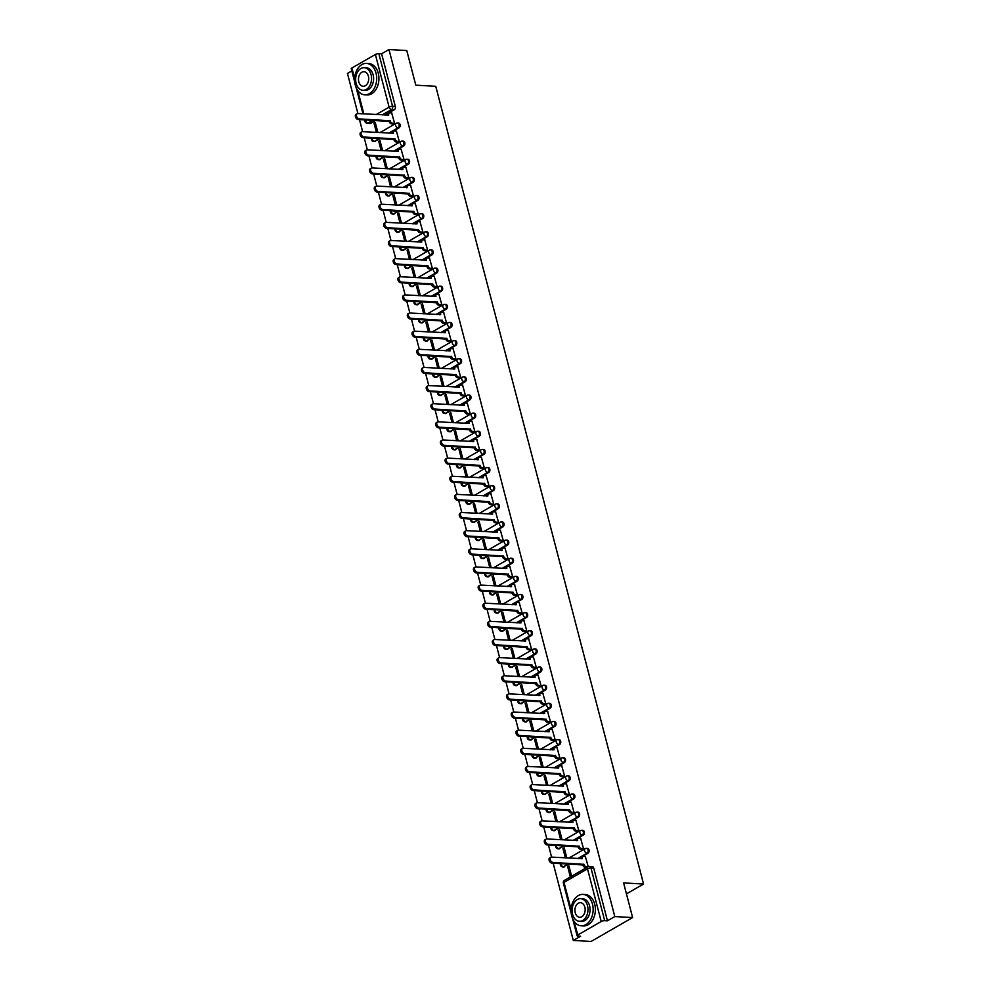 <?xml version="1.0" encoding="UTF-8"?>
<svg xmlns="http://www.w3.org/2000/svg" width="991" height="991" viewBox="0 0 991 991"><rect width="100%" height="100%" fill="white"/><g stroke="black" fill="none" stroke-linecap="round" stroke-linejoin="round"><path stroke-width="1.49" d="M389.736 133.19L399.001 127.851A2.515 1.759 -86.8 0 0 400.054 124.581A2.515 1.759 -86.8 0 0 398.531 123.02L397.552 122.971A2.515 1.759 93.2 0 1 399.076 124.519A2.515 1.759 93.2 0 1 398.023 127.802L388.757 133.128M394.468 151.326L403.721 145.987A2.515 1.759 -86.8 0 0 404.786 142.716A2.515 1.759 -86.8 0 0 403.263 141.156L402.272 141.106A2.515 1.759 93.2 0 1 403.795 142.654A2.515 1.759 93.2 0 1 402.742 145.937L393.477 151.264M399.187 169.461L408.453 164.122A2.515 1.759 -86.8 0 0 409.506 160.852A2.515 1.759 -86.8 0 0 407.982 159.291L407.004 159.241A2.515 1.759 93.2 0 1 408.515 160.79A2.515 1.759 93.2 0 1 407.462 164.072L398.209 169.399M403.907 187.596L413.173 182.27A2.515 1.759 -86.8 0 0 414.226 178.987A2.515 1.759 -86.8 0 0 412.702 177.426L411.723 177.377A2.515 1.759 93.2 0 1 413.247 178.925A2.515 1.759 93.2 0 1 412.194 182.208L402.928 187.534M408.639 205.732L417.892 200.405A2.515 1.759 -86.8 0 0 418.958 197.122A2.515 1.759 -86.8 0 0 417.434 195.561L416.443 195.512A2.515 1.759 93.2 0 1 417.967 197.06A2.515 1.759 93.2 0 1 416.914 200.343L407.648 205.67M413.358 223.867L422.624 218.54A2.515 1.759 -86.8 0 0 423.677 215.258A2.515 1.759 -86.8 0 0 422.154 213.697L421.175 213.647A2.515 1.759 93.2 0 1 422.686 215.196A2.515 1.759 93.2 0 1 421.633 218.478L412.38 223.805M418.078 242.002L427.344 236.676A2.515 1.759 -86.8 0 0 428.397 233.393A2.515 1.759 -86.8 0 0 426.886 231.832L425.895 231.783A2.515 1.759 93.2 0 1 427.418 233.331A2.515 1.759 93.2 0 1 426.365 236.614L417.1 241.94M422.81 260.137L432.064 254.811A2.515 1.759 -86.8 0 0 433.129 251.528A2.515 1.759 -86.8 0 0 431.605 249.967L430.614 249.918A2.515 1.759 93.2 0 1 432.138 251.466A2.515 1.759 93.2 0 1 431.085 254.749L421.819 260.076M427.53 278.273L436.796 272.946A2.515 1.759 -86.8 0 0 437.849 269.663A2.515 1.759 -86.8 0 0 436.325 268.103L435.346 268.053A2.515 1.759 93.2 0 1 436.87 269.602A2.515 1.759 93.2 0 1 435.805 272.884L426.551 278.211M432.262 296.408L441.515 291.081A2.515 1.759 -86.8 0 0 442.568 287.799A2.515 1.759 -86.8 0 0 441.057 286.238L440.066 286.188A2.515 1.759 93.2 0 1 441.59 287.737A2.515 1.759 93.2 0 1 440.537 291.02L431.271 296.346M436.981 314.543L446.247 309.217A2.515 1.759 -86.8 0 0 447.3 305.934A2.515 1.759 -86.8 0 0 445.777 304.373L444.786 304.324A2.515 1.759 93.2 0 1 446.309 305.885A2.515 1.759 93.2 0 1 445.256 309.155L435.99 314.481M441.701 332.679L450.967 327.352A2.515 1.759 -86.8 0 0 452.02 324.069A2.515 1.759 -86.8 0 0 450.496 322.509L449.518 322.459A2.515 1.759 93.2 0 1 451.041 324.02A2.515 1.759 93.2 0 1 449.976 327.29L440.722 332.629M446.433 350.814L455.687 345.487A2.515 1.759 -86.8 0 0 456.74 342.205A2.515 1.759 -86.8 0 0 455.228 340.644L454.237 340.594A2.515 1.759 93.2 0 1 455.761 342.155A2.515 1.759 93.2 0 1 454.708 345.425L445.442 350.764M451.153 368.949L460.419 363.623A2.515 1.759 -86.8 0 0 461.472 360.34A2.515 1.759 -86.8 0 0 459.948 358.779L458.969 358.73A2.515 1.759 93.2 0 1 460.481 360.29A2.515 1.759 93.2 0 1 459.428 363.561L450.162 368.9M455.872 387.085L465.138 381.758A2.515 1.759 -86.8 0 0 466.191 378.475A2.515 1.759 -86.8 0 0 464.668 376.914L463.689 376.865A2.515 1.759 93.2 0 1 465.213 378.426A2.515 1.759 93.2 0 1 464.147 381.696L454.894 387.035M460.604 405.22L469.858 399.893A2.515 1.759 -86.8 0 0 470.911 396.611A2.515 1.759 -86.8 0 0 469.4 395.05L468.409 395A2.515 1.759 93.2 0 1 469.932 396.561A2.515 1.759 93.2 0 1 468.879 399.844L459.613 405.17M465.324 423.355L474.59 418.029A2.515 1.759 -86.8 0 0 475.643 414.746A2.515 1.759 -86.8 0 0 474.119 413.185L473.141 413.136A2.515 1.759 93.2 0 1 474.652 414.696A2.515 1.759 93.2 0 1 473.599 417.979L464.333 423.306M470.044 441.49L479.31 436.164A2.515 1.759 -86.8 0 0 480.362 432.881A2.515 1.759 -86.8 0 0 478.839 431.333L477.86 431.271A2.515 1.759 93.2 0 1 479.384 432.832A2.515 1.759 93.2 0 1 478.331 436.114L469.065 441.441M474.776 459.626L484.029 454.299A2.515 1.759 -86.8 0 0 485.095 451.016A2.515 1.759 -86.8 0 0 483.571 449.468L482.58 449.406A2.515 1.759 93.2 0 1 484.103 450.967A2.515 1.759 93.2 0 1 483.051 454.25L473.785 459.576M479.495 477.761L488.761 472.434A2.515 1.759 -86.8 0 0 489.814 469.152A2.515 1.759 -86.8 0 0 488.29 467.603L487.312 467.541A2.515 1.759 93.2 0 1 488.823 469.102A2.515 1.759 93.2 0 1 487.77 472.385L478.517 477.712M484.215 495.896L493.481 490.57A2.515 1.759 -86.8 0 0 494.534 487.287A2.515 1.759 -86.8 0 0 493.01 485.739L492.031 485.677A2.515 1.759 93.2 0 1 493.555 487.238A2.515 1.759 93.2 0 1 492.502 490.52L483.236 495.847M488.947 514.032L498.2 508.705A2.515 1.759 -86.8 0 0 499.266 505.422A2.515 1.759 -86.8 0 0 497.742 503.874L496.751 503.812A2.515 1.759 93.2 0 1 498.275 505.373A2.515 1.759 93.2 0 1 497.222 508.656L487.956 513.982M493.667 532.167L502.933 526.84A2.515 1.759 -86.8 0 0 503.985 523.558A2.515 1.759 -86.8 0 0 502.462 522.009L501.483 521.947A2.515 1.759 93.2 0 1 502.994 523.508A2.515 1.759 93.2 0 1 501.942 526.791L492.688 532.117M498.386 550.302L507.652 544.976A2.515 1.759 -86.8 0 0 508.705 541.693A2.515 1.759 -86.8 0 0 507.194 540.145L506.203 540.083A2.515 1.759 93.2 0 1 507.726 541.643A2.515 1.759 93.2 0 1 506.674 544.926L497.408 550.253M503.118 568.438L512.372 563.111A2.515 1.759 -86.8 0 0 513.437 559.828A2.515 1.759 -86.8 0 0 511.913 558.28L510.922 558.218A2.515 1.759 93.2 0 1 512.446 559.779A2.515 1.759 93.2 0 1 511.393 563.061L502.127 568.388M507.838 586.573L517.104 581.246A2.515 1.759 -86.8 0 0 518.157 577.964A2.515 1.759 -86.8 0 0 516.633 576.415L515.654 576.353A2.515 1.759 93.2 0 1 517.178 577.914A2.515 1.759 93.2 0 1 516.113 581.197L506.859 586.523M512.558 604.708L521.823 599.382A2.515 1.759 -86.8 0 0 522.876 596.099A2.515 1.759 -86.8 0 0 521.365 594.55L520.374 594.489A2.515 1.759 93.2 0 1 521.898 596.049A2.515 1.759 93.2 0 1 520.845 599.332L511.579 604.659M517.29 622.844L526.555 617.517A2.515 1.759 -86.8 0 0 527.608 614.247A2.515 1.759 -86.8 0 0 526.085 612.686L525.094 612.624A2.515 1.759 93.2 0 1 526.617 614.185A2.515 1.759 93.2 0 1 525.564 617.467L516.299 622.794M522.009 640.979L531.275 635.652A2.515 1.759 -86.8 0 0 532.328 632.382A2.515 1.759 -86.8 0 0 530.804 630.821L529.826 630.759A2.515 1.759 93.2 0 1 531.349 632.32A2.515 1.759 93.2 0 1 530.284 635.603L521.031 640.929M526.741 659.126L535.995 653.787A2.515 1.759 -86.8 0 0 537.048 650.517A2.515 1.759 -86.8 0 0 535.536 648.956L534.545 648.907A2.515 1.759 93.2 0 1 536.069 650.455A2.515 1.759 93.2 0 1 535.016 653.738L525.75 659.065M531.461 677.262L540.727 671.923A2.515 1.759 -86.8 0 0 541.78 668.652A2.515 1.759 -86.8 0 0 540.256 667.092L539.265 667.042A2.515 1.759 93.2 0 1 540.789 668.591A2.515 1.759 93.2 0 1 539.736 671.873L530.47 677.2M536.181 695.397L545.446 690.058A2.515 1.759 -86.8 0 0 546.499 686.788A2.515 1.759 -86.8 0 0 544.976 685.227L543.997 685.177A2.515 1.759 93.2 0 1 545.521 686.726A2.515 1.759 93.2 0 1 544.455 690.009L535.202 695.335M540.913 713.532L550.166 708.193A2.515 1.759 -86.8 0 0 551.219 704.923A2.515 1.759 -86.8 0 0 549.708 703.362L548.717 703.313A2.515 1.759 93.2 0 1 550.24 704.861A2.515 1.759 93.2 0 1 549.187 708.144L539.922 713.47M545.632 731.668L554.898 726.341A2.515 1.759 -86.8 0 0 555.951 723.058A2.515 1.759 -86.8 0 0 554.427 721.498L553.449 721.448A2.515 1.759 93.2 0 1 554.96 722.996A2.515 1.759 93.2 0 1 553.907 726.279L544.641 731.606M550.352 749.803L559.618 744.476A2.515 1.759 -86.8 0 0 560.671 741.194A2.515 1.759 -86.8 0 0 559.147 739.633L558.168 739.583A2.515 1.759 93.2 0 1 559.692 741.132A2.515 1.759 93.2 0 1 558.639 744.414L549.373 749.741M555.084 767.938L564.337 762.612A2.515 1.759 -86.8 0 0 565.403 759.329A2.515 1.759 -86.8 0 0 563.879 757.768L562.888 757.719A2.515 1.759 93.2 0 1 564.412 759.267A2.515 1.759 93.2 0 1 563.359 762.55L554.093 767.876M559.804 786.074L569.069 780.747A2.515 1.759 -86.8 0 0 570.122 777.464A2.515 1.759 -86.8 0 0 568.599 775.903L567.62 775.854A2.515 1.759 93.2 0 1 569.131 777.402A2.515 1.759 93.2 0 1 568.078 780.685L558.825 786.012M564.523 804.209L573.789 798.882A2.515 1.759 -86.8 0 0 574.842 795.6A2.515 1.759 -86.8 0 0 573.318 794.039L572.34 793.989A2.515 1.759 93.2 0 1 573.863 795.538A2.515 1.759 93.2 0 1 572.81 798.82L563.545 804.147M569.255 822.344L578.509 817.018A2.515 1.759 -86.8 0 0 579.574 813.735A2.515 1.759 -86.8 0 0 578.05 812.174L577.059 812.125A2.515 1.759 93.2 0 1 578.583 813.673A2.515 1.759 93.2 0 1 577.53 816.956L568.264 822.282M573.975 840.479L583.241 835.153A2.515 1.759 -86.8 0 0 584.294 831.87A2.515 1.759 -86.8 0 0 582.77 830.309L581.791 830.26A2.515 1.759 93.2 0 1 583.303 831.808A2.515 1.759 93.2 0 1 582.25 835.091L572.996 840.418M578.694 858.615L587.96 853.288A2.515 1.759 -86.8 0 0 589.013 850.005A2.515 1.759 -86.8 0 0 587.49 848.445L586.511 848.395A2.515 1.759 93.2 0 1 588.035 849.956A2.515 1.759 93.2 0 1 586.982 853.226L577.716 858.553M351.817 70.918L347.445 73.433L357.9 113.544A2.899 1.871 60.1 0 0 357.132 113.705A2.899 1.871 60.1 0 0 356.698 116.628A2.899 1.871 60.1 0 0 359.275 118.883L390.206 120.778A2.515 1.635 60.1 0 0 392.597 123.206L391.519 123.825A2.515 1.635 -119.9 0 1 389.116 121.398L358.197 119.515A2.899 1.871 -119.9 0 1 355.62 117.248A2.899 1.871 -119.9 0 1 356.054 114.324L357.132 113.705M359.473 119.577L362.619 131.679M364.192 137.712L367.339 149.814A2.899 1.871 60.1 0 0 366.583 149.975A2.899 1.871 60.1 0 0 366.15 152.899A2.899 1.871 60.1 0 0 368.726 155.153L399.646 157.049A2.515 1.635 60.1 0 0 402.049 159.477L400.959 160.096A2.515 1.635 -119.9 0 1 398.568 157.668L367.649 155.785A2.899 1.871 -119.9 0 1 365.072 153.531A2.899 1.871 -119.9 0 1 365.506 150.595L366.583 149.975M368.912 155.847L372.071 167.95A2.899 1.871 60.1 0 0 371.315 168.111A2.899 1.871 60.1 0 0 370.869 171.034A2.899 1.871 60.1 0 0 373.446 173.301L404.378 175.184A2.515 1.635 60.1 0 0 406.768 177.612L405.691 178.231A2.515 1.635 -119.9 0 1 403.287 175.803L372.368 173.921A2.899 1.871 -119.9 0 1 369.792 171.666A2.899 1.871 -119.9 0 1 370.225 168.73L371.315 168.111M373.644 173.982L376.791 186.085A2.899 1.871 60.1 0 0 376.035 186.246A2.899 1.871 60.1 0 0 375.601 189.17A2.899 1.871 60.1 0 0 378.178 191.436L409.097 193.319A2.515 1.635 60.1 0 0 411.488 195.747L410.41 196.367A2.515 1.635 -119.9 0 1 408.019 193.939L377.088 192.056A2.899 1.871 -119.9 0 1 374.524 189.801A2.899 1.871 -119.9 0 1 374.957 186.865L376.035 186.246M378.364 192.118L381.51 204.22M383.083 210.253L386.242 222.356A2.899 1.871 60.1 0 0 385.487 222.517A2.899 1.871 60.1 0 0 385.041 225.453A2.899 1.871 60.1 0 0 387.617 227.707L418.549 229.59A2.515 1.635 60.1 0 0 420.94 232.018L419.862 232.637A2.515 1.635 -119.9 0 1 417.459 230.209L386.54 228.326A2.899 1.871 -119.9 0 1 383.963 226.072A2.899 1.871 -119.9 0 1 384.397 223.136L385.487 222.517M387.815 228.388L390.962 240.491A2.899 1.871 60.1 0 0 390.206 240.652A2.899 1.871 60.1 0 0 389.773 243.588A2.899 1.871 60.1 0 0 392.349 245.842L423.268 247.725A2.515 1.635 60.1 0 0 425.659 250.153L424.582 250.773A2.515 1.635 -119.9 0 1 422.191 248.345L391.272 246.462A2.899 1.871 -119.9 0 1 388.695 244.207A2.899 1.871 -119.9 0 1 389.129 241.271L390.206 240.652M392.535 246.524L395.682 258.626A2.899 1.871 60.1 0 0 394.926 258.787A2.899 1.871 60.1 0 0 394.492 261.723A2.899 1.871 60.1 0 0 397.069 263.978L427.988 265.861A2.515 1.635 60.1 0 0 430.391 268.288L429.314 268.908A2.515 1.635 -119.9 0 1 426.91 266.492L395.991 264.597A2.899 1.871 -119.9 0 1 393.415 262.342A2.899 1.871 -119.9 0 1 393.848 259.419L394.926 258.787M397.255 264.671L400.414 276.762A2.899 1.871 60.1 0 0 399.658 276.923A2.899 1.871 60.1 0 0 399.212 279.858A2.899 1.871 60.1 0 0 401.789 282.113L432.72 283.996A2.515 1.635 60.1 0 0 435.111 286.424L434.033 287.043A2.515 1.635 -119.9 0 1 431.642 284.628L400.711 282.732A2.899 1.871 -119.9 0 1 398.134 280.478A2.899 1.871 -119.9 0 1 398.58 277.554L399.658 276.923M401.987 282.807L405.133 294.897A2.899 1.871 60.1 0 0 404.378 295.058A2.899 1.871 60.1 0 0 403.944 297.994A2.899 1.871 60.1 0 0 406.521 300.248L437.44 302.131A2.515 1.635 60.1 0 0 439.831 304.559L438.753 305.178A2.515 1.635 -119.9 0 1 436.362 302.763L405.443 300.868A2.899 1.871 -119.9 0 1 402.866 298.613A2.899 1.871 -119.9 0 1 403.3 295.69L404.378 295.058M406.706 300.942L409.865 313.032A2.899 1.871 60.1 0 0 409.097 313.193A2.899 1.871 60.1 0 0 408.664 316.129A2.899 1.871 60.1 0 0 411.24 318.384L442.159 320.266A2.515 1.635 60.1 0 0 444.563 322.694L443.485 323.314A2.515 1.635 -119.9 0 1 441.082 320.898L410.163 319.003A2.899 1.871 -119.9 0 1 407.586 316.748A2.899 1.871 -119.9 0 1 408.019 313.825L409.097 313.193M411.438 319.077L414.585 331.167M416.158 337.213L419.304 349.303A2.899 1.871 60.1 0 0 418.549 349.476A2.899 1.871 60.1 0 0 418.115 352.4A2.899 1.871 60.1 0 0 420.692 354.654L451.611 356.549A2.515 1.635 60.1 0 0 454.002 358.965L452.924 359.584A2.515 1.635 -119.9 0 1 450.533 357.169L419.614 355.274A2.899 1.871 -119.9 0 1 417.038 353.019A2.899 1.871 -119.9 0 1 417.471 350.096L418.549 349.476M420.878 355.348L424.037 367.438A2.899 1.871 60.1 0 0 423.268 367.611A2.899 1.871 60.1 0 0 422.835 370.535A2.899 1.871 60.1 0 0 425.412 372.789L456.331 374.685A2.515 1.635 60.1 0 0 458.734 377.1L457.656 377.72A2.515 1.635 -119.9 0 1 455.253 375.304L424.334 373.409A2.899 1.871 -119.9 0 1 421.757 371.154A2.899 1.871 -119.9 0 1 422.191 368.231L423.268 367.611M425.61 373.483L428.756 385.573A2.899 1.871 60.1 0 0 428.001 385.747A2.899 1.871 60.1 0 0 427.567 388.67A2.899 1.871 60.1 0 0 430.131 390.925L461.063 392.82A2.515 1.635 60.1 0 0 463.454 395.236L462.376 395.855A2.515 1.635 -119.9 0 1 459.985 393.439L429.053 391.544A2.899 1.871 -119.9 0 1 426.477 389.29A2.899 1.871 -119.9 0 1 426.923 386.366L428.001 385.747M430.329 391.618L433.476 403.709M435.049 409.754L438.208 421.844A2.899 1.871 60.1 0 0 437.44 422.017A2.899 1.871 60.1 0 0 437.006 424.941A2.899 1.871 60.1 0 0 439.583 427.195L470.514 429.091A2.515 1.635 60.1 0 0 472.905 431.506L471.827 432.138A2.515 1.635 -119.9 0 1 469.424 429.71L438.505 427.815A2.899 1.871 -119.9 0 1 435.929 425.56A2.899 1.871 -119.9 0 1 436.362 422.637L437.44 422.017M439.781 427.889L442.927 439.979A2.899 1.871 60.1 0 0 442.172 440.153A2.899 1.871 60.1 0 0 441.738 443.076A2.899 1.871 60.1 0 0 444.315 445.331L475.234 447.226A2.515 1.635 60.1 0 0 477.625 449.641L476.547 450.273A2.515 1.635 -119.9 0 1 474.156 447.845L443.225 445.95A2.899 1.871 -119.9 0 1 440.648 443.695A2.899 1.871 -119.9 0 1 441.094 440.772L442.172 440.153M444.501 446.024L447.647 458.115A2.899 1.871 60.1 0 0 446.891 458.288A2.899 1.871 60.1 0 0 446.458 461.211A2.899 1.871 60.1 0 0 449.034 463.466L479.954 465.361A2.515 1.635 60.1 0 0 482.357 467.777L481.267 468.409A2.515 1.635 -119.9 0 1 478.876 465.981L447.957 464.085A2.899 1.871 -119.9 0 1 445.38 461.831A2.899 1.871 -119.9 0 1 445.814 458.907L446.891 458.288M449.22 464.16L452.379 476.25A2.899 1.871 60.1 0 0 451.623 476.423A2.899 1.871 60.1 0 0 451.178 479.347A2.899 1.871 60.1 0 0 453.754 481.601L484.686 483.497A2.515 1.635 60.1 0 0 487.077 485.924L485.999 486.544A2.515 1.635 -119.9 0 1 483.596 484.116L452.676 482.221A2.899 1.871 -119.9 0 1 450.1 479.966A2.899 1.871 -119.9 0 1 450.533 477.043L451.623 476.423M453.952 482.295L457.099 494.385A2.899 1.871 60.1 0 0 456.343 494.559A2.899 1.871 60.1 0 0 455.91 497.482A2.899 1.871 60.1 0 0 458.486 499.737L489.405 501.632A2.515 1.635 60.1 0 0 491.796 504.06L490.718 504.679A2.515 1.635 -119.9 0 1 488.328 502.251L457.396 500.356A2.899 1.871 -119.9 0 1 454.832 498.101A2.899 1.871 -119.9 0 1 455.265 495.178L456.343 494.559M458.672 500.43L461.818 512.52A2.899 1.871 60.1 0 0 461.063 512.694A2.899 1.871 60.1 0 0 460.629 515.617A2.899 1.871 60.1 0 0 463.206 517.872L494.125 519.767A2.515 1.635 60.1 0 0 496.528 522.195L495.45 522.814A2.515 1.635 -119.9 0 1 493.047 520.386L462.128 518.491A2.899 1.871 -119.9 0 1 459.551 516.237A2.899 1.871 -119.9 0 1 459.985 513.313L461.063 512.694M463.392 518.566L466.55 530.668M468.124 536.701L471.27 548.803A2.899 1.871 60.1 0 0 470.514 548.964A2.899 1.871 60.1 0 0 470.081 551.888A2.899 1.871 60.1 0 0 472.657 554.142L503.577 556.038A2.515 1.635 60.1 0 0 505.967 558.466L504.89 559.085A2.515 1.635 -119.9 0 1 502.499 556.657L471.567 554.762A2.899 1.871 -119.9 0 1 469.003 552.507A2.899 1.871 -119.9 0 1 469.437 549.584L470.514 548.964M472.843 554.836L475.99 566.939A2.899 1.871 60.1 0 0 475.234 567.1A2.899 1.871 60.1 0 0 474.8 570.023A2.899 1.871 60.1 0 0 477.377 572.278L508.296 574.173A2.515 1.635 60.1 0 0 510.699 576.601L509.622 577.22A2.515 1.635 -119.9 0 1 507.219 574.792L476.299 572.897A2.899 1.871 -119.9 0 1 473.723 570.643A2.899 1.871 -119.9 0 1 474.156 567.719L475.234 567.1M477.563 572.971L480.722 585.074A2.899 1.871 60.1 0 0 479.966 585.235A2.899 1.871 60.1 0 0 479.52 588.159A2.899 1.871 60.1 0 0 482.097 590.413L513.028 592.308A2.515 1.635 60.1 0 0 515.419 594.736L514.341 595.356A2.515 1.635 -119.9 0 1 511.951 592.928L481.019 591.032A2.899 1.871 -119.9 0 1 478.442 588.778A2.899 1.871 -119.9 0 1 478.888 585.854L479.966 585.235M482.295 591.107L485.441 603.209M487.015 609.242L490.173 621.345A2.899 1.871 60.1 0 0 489.405 621.506A2.899 1.871 60.1 0 0 488.972 624.429A2.899 1.871 60.1 0 0 491.548 626.684L522.468 628.579A2.515 1.635 60.1 0 0 524.871 631.007L523.793 631.626A2.515 1.635 -119.9 0 1 521.39 629.198L490.471 627.303A2.899 1.871 -119.9 0 1 487.894 625.048A2.899 1.871 -119.9 0 1 488.328 622.125L489.405 621.506M491.734 627.377L494.893 639.48A2.899 1.871 60.1 0 0 494.137 639.641A2.899 1.871 60.1 0 0 493.691 642.564A2.899 1.871 60.1 0 0 496.268 644.819L527.2 646.714A2.515 1.635 60.1 0 0 529.59 649.142L528.513 649.762A2.515 1.635 -119.9 0 1 526.122 647.334L495.19 645.438A2.899 1.871 -119.9 0 1 492.614 643.184A2.899 1.871 -119.9 0 1 493.06 640.26L494.137 639.641M496.466 645.513L499.613 657.615A2.899 1.871 60.1 0 0 498.857 657.776A2.899 1.871 60.1 0 0 498.423 660.7A2.899 1.871 60.1 0 0 501 662.954L531.919 664.85A2.515 1.635 60.1 0 0 534.31 667.277L533.232 667.897A2.515 1.635 -119.9 0 1 530.842 665.469L499.922 663.586A2.899 1.871 -119.9 0 1 497.346 661.319A2.899 1.871 -119.9 0 1 497.779 658.396L498.857 657.776M501.186 663.648L504.345 675.751A2.899 1.871 60.1 0 0 503.577 675.912A2.899 1.871 60.1 0 0 503.143 678.835A2.899 1.871 60.1 0 0 505.72 681.09L536.639 682.985A2.515 1.635 60.1 0 0 539.042 685.413L537.964 686.032A2.515 1.635 -119.9 0 1 535.561 683.604L504.642 681.721A2.899 1.871 -119.9 0 1 502.065 679.467A2.899 1.871 -119.9 0 1 502.499 676.531L503.577 675.912M505.918 681.783L509.064 693.886A2.899 1.871 60.1 0 0 508.309 694.047A2.899 1.871 60.1 0 0 507.875 696.97A2.899 1.871 60.1 0 0 510.439 699.225L541.371 701.12A2.515 1.635 60.1 0 0 543.762 703.548L542.684 704.167A2.515 1.635 -119.9 0 1 540.293 701.739L509.362 699.857A2.899 1.871 -119.9 0 1 506.785 697.602A2.899 1.871 -119.9 0 1 507.231 694.666L508.309 694.047M510.638 699.919L513.784 712.021A2.899 1.871 60.1 0 0 513.028 712.182A2.899 1.871 60.1 0 0 512.595 715.106A2.899 1.871 60.1 0 0 515.171 717.373L546.091 719.255A2.515 1.635 60.1 0 0 548.494 721.683L547.404 722.303A2.515 1.635 -119.9 0 1 545.013 719.875L514.094 717.992A2.899 1.871 -119.9 0 1 511.517 715.737A2.899 1.871 -119.9 0 1 511.951 712.802L513.028 712.182M515.357 718.054L518.516 730.156M520.089 736.189L523.236 748.292A2.899 1.871 60.1 0 0 522.48 748.453A2.899 1.871 60.1 0 0 522.046 751.389A2.899 1.871 60.1 0 0 524.623 753.643L555.542 755.526A2.515 1.635 60.1 0 0 557.933 757.954L556.855 758.573A2.515 1.635 -119.9 0 1 554.465 756.145L523.533 754.262A2.899 1.871 -119.9 0 1 520.956 752.008A2.899 1.871 -119.9 0 1 521.402 749.072L522.48 748.453M524.809 754.324L527.955 766.427A2.899 1.871 60.1 0 0 527.2 766.588A2.899 1.871 60.1 0 0 526.766 769.524A2.899 1.871 60.1 0 0 529.343 771.778L560.262 773.661A2.515 1.635 60.1 0 0 562.665 776.089L561.575 776.709A2.515 1.635 -119.9 0 1 559.184 774.281L528.265 772.398A2.899 1.871 -119.9 0 1 525.688 770.143A2.899 1.871 -119.9 0 1 526.122 767.207L527.2 766.588M529.528 772.46L532.687 784.562A2.899 1.871 60.1 0 0 531.932 784.723A2.899 1.871 60.1 0 0 531.486 787.659A2.899 1.871 60.1 0 0 534.062 789.914L564.994 791.797A2.515 1.635 60.1 0 0 567.385 794.225L566.307 794.844A2.515 1.635 -119.9 0 1 563.904 792.416L532.985 790.533A2.899 1.871 -119.9 0 1 530.408 788.279A2.899 1.871 -119.9 0 1 530.842 785.343L531.932 784.723M534.26 790.595L537.407 802.698M538.98 808.743L542.127 820.833A2.899 1.871 60.1 0 0 541.371 820.994A2.899 1.871 60.1 0 0 540.937 823.93A2.899 1.871 60.1 0 0 543.514 826.184L574.433 828.067A2.515 1.635 60.1 0 0 576.836 830.495L575.759 831.115A2.515 1.635 -119.9 0 1 573.355 828.699L542.436 826.804A2.899 1.871 -119.9 0 1 539.86 824.549A2.899 1.871 -119.9 0 1 540.293 821.626L541.371 820.994M543.7 826.878L546.859 838.968A2.899 1.871 60.1 0 0 546.103 839.129A2.899 1.871 60.1 0 0 545.657 842.065A2.899 1.871 60.1 0 0 548.234 844.32L579.165 846.203A2.515 1.635 60.1 0 0 581.556 848.63L580.478 849.25A2.515 1.635 -119.9 0 1 578.075 846.834L547.156 844.939A2.899 1.871 -119.9 0 1 544.579 842.684A2.899 1.871 -119.9 0 1 545.013 839.761L546.103 839.129M548.432 845.013L551.578 857.104A2.899 1.871 60.1 0 0 550.823 857.265A2.899 1.871 60.1 0 0 550.389 860.2A2.899 1.871 60.1 0 0 552.966 862.455L583.885 864.338A2.515 1.635 60.1 0 0 586.276 866.766L585.198 867.385A2.515 1.635 -119.9 0 1 582.807 864.97L551.876 863.074A2.899 1.871 -119.9 0 1 549.311 860.82A2.899 1.871 -119.9 0 1 549.745 857.896L550.823 857.265M553.151 863.149L573.293 940.459L580.639 936.235L577.864 936.074A2.515 0.743 165.4 0 1 577.096 935.752A2.515 0.743 165.4 0 1 577.741 935.021L601.227 921.506L587.514 868.847L564.015 882.362L571.089 909.515M632.617 917.567L614.804 916.576L388.968 49.55L406.768 50.541L415.799 85.189L435.755 86.291L643.555 884.034L623.599 882.919L632.617 917.567L591.107 941.45L573.293 940.459M354.728 82.092L351.248 68.726A2.515 0.743 -14.6 0 1 351.892 67.995L375.391 54.48A2.515 0.743 -14.6 0 1 378.835 53.625L381.609 53.774L395.335 106.446A2.515 1.759 93.2 0 1 394.282 109.716L385.016 115.055M375.577 120.481L370.783 123.243L368.008 123.082A2.515 1.759 93.2 0 1 367.265 123.268L370.039 123.429A2.515 1.759 -86.8 0 0 370.783 123.243M381.609 53.774L388.968 49.55M607.458 920.8L593.745 868.141L590.97 867.992A2.515 0.743 -14.6 0 0 587.514 868.847A2.515 1.635 -119.9 0 1 588.047 866.766A2.515 1.635 -119.9 0 1 588.704 866.617A2.515 1.759 93.2 0 1 589.447 866.431A2.515 1.759 93.2 0 1 590.97 867.992L604.683 920.651L607.458 920.8L614.804 916.576M604.683 920.651A2.515 0.743 165.4 0 0 601.227 921.506M588.208 866.679L585.359 856.521M571.596 876.23L568.921 865.973L567.682 866.691L569.131 866.766M582.262 849.349L583.538 848.742L580.639 838.386M566.84 857.958L564.201 847.838L562.962 848.556L564.412 848.63M577.53 831.214L578.806 830.607L575.907 820.251M562.108 839.823L559.481 829.702L558.23 830.421L559.692 830.495M572.81 813.078L574.086 812.471L571.188 802.115M557.388 821.688L554.749 811.567L553.511 812.286L554.96 812.36M568.091 794.943L569.367 794.336L566.468 783.98M552.668 803.552L550.03 793.432L548.779 794.15L550.24 794.225M563.359 776.808L564.635 776.201L561.736 765.845M547.936 785.405L545.31 775.296L544.059 776.015L545.508 776.089M558.639 758.672L559.915 758.065L557.016 747.71M543.217 767.269L540.578 757.161L539.339 757.88L540.789 757.954M553.919 740.537L555.195 739.93L552.284 729.574M538.497 749.134L535.858 739.026L534.607 739.744L536.069 739.819M549.187 722.402L550.463 721.795L547.565 711.439M533.765 730.999L531.139 720.891L529.888 721.609L531.337 721.683M544.468 704.267L545.744 703.66L542.845 693.304M529.045 712.863L526.407 702.755L525.168 703.474L526.617 703.548M539.748 686.131L541.012 685.524L538.113 675.168M524.326 694.728L521.687 684.62L520.436 685.338L521.898 685.413M535.016 667.996L536.292 667.389L533.393 657.033M519.594 676.593L516.968 666.485L515.716 667.203L517.166 667.277M530.296 649.861L531.572 649.254L528.674 638.898M514.874 658.458L512.236 648.349L510.997 649.055L512.446 649.142M525.577 631.725L526.84 631.118L523.942 620.762M510.154 640.322L507.516 630.214L506.265 630.92L507.726 631.007M520.845 613.59L522.121 612.983L519.222 602.615M505.422 622.187L502.796 612.079L501.545 612.785L502.994 612.872M516.125 595.455L517.401 594.848L514.502 584.479M500.703 604.052L498.064 593.943L496.825 594.65L498.275 594.736M511.393 577.319L512.669 576.712L509.77 566.344M495.983 585.916L493.345 575.808L492.093 576.514L493.555 576.601M506.674 559.184L507.949 558.577L505.051 548.209M491.251 567.781L488.613 557.66L487.374 558.379L488.823 558.466M501.954 541.049L503.23 540.442L500.331 530.074M486.531 549.646L483.893 539.525L482.654 540.244L484.103 540.33M497.222 522.914L498.498 522.307L495.599 511.938M481.799 531.51L479.173 521.39L477.922 522.108L479.384 522.195M492.502 504.778L493.778 504.171L490.879 493.803M477.08 513.375L474.441 503.255L473.202 503.973L474.652 504.06M487.783 486.643L489.059 486.036L486.16 475.668M472.36 495.24L469.722 485.119L468.483 485.838L469.932 485.924M483.051 468.508L484.326 467.901L481.428 457.532M467.628 477.105L465.002 466.984L463.751 467.702L465.2 467.789M478.331 450.372L479.607 449.765L476.708 439.397M462.908 458.969L460.27 448.849L459.031 449.567L460.481 449.654M473.611 432.237L474.887 431.63L471.989 421.262M458.189 440.834L455.55 430.713L454.299 431.432L455.761 431.519M468.879 414.102L470.155 413.495L467.257 403.126M453.457 422.699L450.831 412.578L449.58 413.297L451.029 413.383M464.16 395.954L465.436 395.359L462.537 384.991M448.737 404.563L446.099 394.443L444.86 395.161L446.309 395.248M459.44 377.819L460.704 377.224L457.805 366.856M444.018 386.428L441.379 376.307L440.128 377.026L441.59 377.113M454.708 359.683L455.984 359.089L453.085 348.721M439.286 368.293L436.659 358.172L435.408 358.891L436.858 358.965M449.988 341.548L451.264 340.954L448.366 330.585M434.566 350.157L431.927 340.037L430.689 340.755L432.138 340.83M445.269 323.413L446.532 322.818L443.634 312.45M429.846 332.022L427.208 321.902L425.957 322.62L427.418 322.694M440.537 305.278L441.813 304.671L438.914 294.315M425.114 313.887L422.488 303.766L421.237 304.485L422.686 304.559M435.817 287.142L437.093 286.535L434.194 276.179M420.395 295.752L417.756 285.631L416.517 286.349L417.967 286.424M431.097 269.007L432.361 268.4L429.462 258.044M415.675 277.616L413.036 267.496L411.785 268.214L413.247 268.288M426.365 250.872L427.641 250.265L424.743 239.909M410.943 259.481L408.304 249.36L407.066 250.079L408.515 250.153M421.646 232.736L422.922 232.129L420.023 221.773M406.223 241.333L403.585 231.225L402.346 231.944L403.795 232.018M416.914 214.601L418.19 213.994L415.291 203.638M401.491 223.198L398.865 213.09L397.614 213.808L399.076 213.883M412.194 196.466L413.47 195.859L410.571 185.503M396.772 205.063L394.133 194.954L392.894 195.673L394.344 195.747M407.474 178.33L408.75 177.723L405.852 167.368M392.052 186.927L389.413 176.819L388.175 177.538L389.624 177.612M402.742 160.195L404.018 159.588L401.12 149.232M387.32 168.792L384.694 158.684L383.443 159.402L384.892 159.477M398.023 142.06L399.299 141.453L396.4 131.097M382.6 150.657L379.962 140.549L378.723 141.267L380.172 141.341M393.303 123.925L394.579 123.318L391.68 112.962M380.309 138.616L374.524 141.317A2.515 1.759 93.2 0 1 373.78 141.502L374.759 141.564A2.515 1.759 -86.8 0 0 375.502 141.379M385.028 156.751L379.243 159.452A2.515 1.759 93.2 0 1 378.5 159.638L379.479 159.7A2.515 1.759 -86.8 0 0 380.234 159.514M389.76 174.887L383.963 177.587A2.515 1.759 93.2 0 1 383.22 177.773L384.211 177.835A2.515 1.759 -86.8 0 0 384.954 177.649M394.48 193.022L388.695 195.722A2.515 1.759 93.2 0 1 387.952 195.908L388.93 195.97A2.515 1.759 -86.8 0 0 389.674 195.784M399.2 211.157L393.415 213.858A2.515 1.759 93.2 0 1 392.671 214.044L393.65 214.106A2.515 1.759 -86.8 0 0 394.406 213.92M403.932 229.293L398.134 231.993A2.515 1.759 93.2 0 1 397.391 232.179L398.382 232.241A2.515 1.759 -86.8 0 0 399.125 232.055M408.651 247.428L402.866 250.128A2.515 1.759 93.2 0 1 402.123 250.327L403.102 250.376A2.515 1.759 -86.8 0 0 403.845 250.19M413.371 265.563L407.586 268.264A2.515 1.759 93.2 0 1 406.843 268.462L407.821 268.511A2.515 1.759 -86.8 0 0 408.577 268.326M418.103 283.699L412.306 286.411A2.515 1.759 93.2 0 1 411.562 286.597L412.553 286.647A2.515 1.759 -86.8 0 0 413.297 286.461M422.823 301.834L417.038 304.547A2.515 1.759 93.2 0 1 416.294 304.733L417.273 304.782A2.515 1.759 -86.8 0 0 418.016 304.596M427.542 319.969L421.757 322.682A2.515 1.759 93.2 0 1 421.014 322.868L422.005 322.917A2.515 1.759 -86.8 0 0 422.748 322.732M432.274 338.104L426.489 340.817A2.515 1.759 93.2 0 1 425.734 341.003L426.725 341.053A2.515 1.759 -86.8 0 0 427.468 340.867M436.994 356.24L431.209 358.953A2.515 1.759 93.2 0 1 430.466 359.138L431.444 359.188A2.515 1.759 -86.8 0 0 432.187 359.002M441.713 374.375L435.929 377.088A2.515 1.759 93.2 0 1 435.185 377.274L436.176 377.323A2.515 1.759 -86.8 0 0 436.92 377.137M446.445 392.51L440.661 395.223A2.515 1.759 93.2 0 1 439.905 395.409L440.896 395.459A2.515 1.759 -86.8 0 0 441.639 395.273M451.165 410.646L445.38 413.358A2.515 1.759 93.2 0 1 444.637 413.544L445.616 413.594A2.515 1.759 -86.8 0 0 446.359 413.408M455.885 428.781L450.1 431.494A2.515 1.759 93.2 0 1 449.357 431.68L450.348 431.729A2.515 1.759 -86.8 0 0 451.091 431.543M460.617 446.916L454.832 449.629A2.515 1.759 93.2 0 1 454.076 449.815L455.067 449.864A2.515 1.759 -86.8 0 0 455.81 449.679M465.336 465.052L459.551 467.764A2.515 1.759 93.2 0 1 458.808 467.95L459.787 468A2.515 1.759 -86.8 0 0 460.53 467.814M470.068 483.187L464.271 485.9A2.515 1.759 93.2 0 1 463.528 486.085L464.519 486.135A2.515 1.759 -86.8 0 0 465.262 485.949M474.788 501.322L469.003 504.035A2.515 1.759 93.2 0 1 468.26 504.221L469.239 504.27A2.515 1.759 -86.8 0 0 469.982 504.085M479.508 519.457L473.723 522.17A2.515 1.759 93.2 0 1 472.98 522.356L473.958 522.406A2.515 1.759 -86.8 0 0 474.714 522.22M484.24 537.593L478.442 540.306A2.515 1.759 93.2 0 1 477.699 540.491L478.69 540.541A2.515 1.759 -86.8 0 0 479.433 540.355M488.959 555.728L483.174 558.441A2.515 1.759 93.2 0 1 482.431 558.627L483.41 558.676A2.515 1.759 -86.8 0 0 484.153 558.49M493.679 573.863L487.894 576.576A2.515 1.759 93.2 0 1 487.151 576.762L488.129 576.824A2.515 1.759 -86.8 0 0 488.885 576.626M498.411 591.999L492.614 594.711A2.515 1.759 93.2 0 1 491.87 594.897L492.861 594.959A2.515 1.759 -86.8 0 0 493.605 594.761M503.131 610.134L497.346 612.847A2.515 1.759 93.2 0 1 496.602 613.033L497.581 613.095A2.515 1.759 -86.8 0 0 498.324 612.909M507.85 628.282L502.065 630.982A2.515 1.759 93.2 0 1 501.322 631.168L502.301 631.23A2.515 1.759 -86.8 0 0 503.056 631.044M512.582 646.417L506.797 649.117A2.515 1.759 93.2 0 1 506.042 649.303L507.033 649.365A2.515 1.759 -86.8 0 0 507.776 649.179M517.302 664.552L511.517 667.253A2.515 1.759 93.2 0 1 510.774 667.438L511.752 667.5A2.515 1.759 -86.8 0 0 512.496 667.315M522.022 682.688L516.237 685.388A2.515 1.759 93.2 0 1 515.493 685.574L516.484 685.636A2.515 1.759 -86.8 0 0 517.228 685.45M526.754 700.823L520.969 703.523A2.515 1.759 93.2 0 1 520.213 703.709L521.204 703.771A2.515 1.759 -86.8 0 0 521.947 703.585M531.473 718.958L525.688 721.659A2.515 1.759 93.2 0 1 524.945 721.844L525.924 721.906A2.515 1.759 -86.8 0 0 526.667 721.721M536.193 737.093L530.408 739.794A2.515 1.759 93.2 0 1 529.665 739.98L530.656 740.042A2.515 1.759 -86.8 0 0 531.399 739.856M540.925 755.229L535.14 757.929A2.515 1.759 93.2 0 1 534.384 758.115L535.375 758.177A2.515 1.759 -86.8 0 0 536.119 757.991M545.645 773.364L539.86 776.064A2.515 1.759 93.2 0 1 539.116 776.25L540.095 776.312A2.515 1.759 -86.8 0 0 540.838 776.126M550.377 791.499L544.579 794.2A2.515 1.759 93.2 0 1 543.836 794.398L544.827 794.448A2.515 1.759 -86.8 0 0 545.57 794.262M555.096 809.635L549.311 812.335A2.515 1.759 93.2 0 1 548.568 812.533L549.547 812.583A2.515 1.759 -86.8 0 0 550.29 812.397M559.816 827.77L554.031 830.483A2.515 1.759 93.2 0 1 553.288 830.669L554.266 830.718A2.515 1.759 -86.8 0 0 555.022 830.532M564.548 845.905L558.751 848.618A2.515 1.759 93.2 0 1 558.007 848.804L558.998 848.853A2.515 1.759 -86.8 0 0 559.742 848.668M569.268 864.041L563.483 866.753A2.515 1.759 93.2 0 1 562.739 866.939L563.718 866.989A2.515 1.759 -86.8 0 0 564.461 866.803M626.448 893.87L643.555 884.034M377.881 132.521L375.242 122.413L373.991 123.132L375.453 123.206M373.991 123.132L376.419 132.447M378.723 141.267L381.151 150.582M383.443 159.402L385.871 168.718M388.175 177.538L390.59 186.853M392.894 195.673L395.322 204.988M397.614 213.808L400.042 223.124M402.346 231.944L404.774 241.259M407.066 250.079L409.494 259.394M411.785 268.214L414.213 277.53M416.517 286.349L418.945 295.665M421.237 304.485L423.665 313.8M425.957 322.62L428.385 331.935M430.689 340.755L433.117 350.071M435.408 358.891L437.836 368.206M440.128 377.026L442.556 386.341M444.86 395.161L447.288 404.477M449.58 413.297L452.007 422.612M454.299 431.432L456.727 440.747M459.031 449.567L461.459 458.883M463.751 467.702L466.179 477.018M468.483 485.838L470.898 495.153M473.202 503.973L475.63 513.288M477.922 522.108L480.35 531.436M482.654 540.244L485.082 549.571M487.374 558.379L489.802 567.707M492.093 576.514L494.521 585.842M496.825 594.65L499.253 603.977M501.545 612.785L503.973 622.113M506.265 630.92L508.693 640.248M510.997 649.055L513.425 658.383M515.716 667.203L518.144 676.519M520.436 685.338L522.864 694.654M525.168 703.474L527.596 712.789M529.888 721.609L532.316 730.924M534.607 739.744L537.035 749.06M539.339 757.88L541.767 767.195M544.059 776.015L546.487 785.33M548.779 794.15L551.207 803.466M553.511 812.286L555.939 821.601M558.23 830.421L560.658 839.736M562.962 848.556L565.378 857.872M567.682 866.691L570.358 876.948M593.745 868.141A2.515 1.759 -86.8 0 0 592.222 866.58L589.447 866.431A2.515 2.515 0 0 0 588.047 866.766L564.548 880.281A2.515 2.515 0 0 0 563.371 883.092L571.188 913.083M585.557 856.534L583.588 856.422A2.515 1.635 60.1 0 0 582.931 856.571A2.515 1.635 60.1 0 0 582.398 858.652L551.566 857.104M586.808 867.484L585.198 867.385M581.234 858.751A2.515 1.635 -119.9 0 1 581.853 857.19L582.931 856.571M587.886 866.852L586.276 866.766M583.835 864.164L582.758 864.796M580.837 838.398L578.855 838.287A2.515 1.635 60.1 0 0 578.211 838.436A2.515 1.635 60.1 0 0 577.679 840.517L546.846 838.968M582.46 849.361L580.478 849.25M576.502 840.616A2.515 1.635 -119.9 0 1 577.134 839.055L578.211 838.436M583.538 848.742L581.556 848.63M579.116 846.029L578.038 846.661M576.118 820.263L574.136 820.152A2.515 1.635 60.1 0 0 573.492 820.3A2.515 1.635 60.1 0 0 572.947 822.381L542.114 820.833M577.741 831.226L575.759 831.115M571.782 822.48A2.515 1.635 -119.9 0 1 572.414 820.92L573.492 820.3M578.806 830.607L576.836 830.495M574.396 827.894L573.306 828.513M592.482 904.126A15.72 11.025 -86.8 0 0 582.981 894.402A15.72 11.025 -86.8 0 0 571.733 916.068A15.72 11.025 -86.8 0 0 581.234 925.792A15.72 11.025 -86.8 0 0 592.482 904.126M581.234 925.792L583.476 925.916A15.72 11.025 -86.8 0 0 594.724 904.25A15.72 11.025 -86.8 0 0 585.21 894.526L582.981 894.402M580.676 898.676L582.733 898.787A11.322 7.94 93.2 0 1 589.583 905.799A11.322 7.94 93.2 0 1 581.482 921.395L579.413 921.283A11.322 7.94 -86.8 0 0 587.514 905.687A11.322 7.94 -86.8 0 0 580.676 898.676A11.322 7.94 -86.8 0 0 572.575 914.284A11.322 7.94 -86.8 0 0 579.413 921.283M575.226 912.748A7.296 5.116 -86.8 0 0 579.636 917.27A7.296 5.116 -86.8 0 0 584.863 907.211A7.296 5.116 -86.8 0 0 580.453 902.702A7.296 5.116 -86.8 0 0 575.226 912.748M376.023 73.136A15.72 11.025 -86.8 0 0 366.521 63.412A15.72 11.025 -86.8 0 0 355.274 85.077A15.72 11.025 -86.8 0 0 364.775 94.802A15.72 11.025 -86.8 0 0 376.023 73.136M364.775 94.802L367.017 94.925A15.72 11.025 -86.8 0 0 378.265 73.26A15.72 11.025 -86.8 0 0 368.763 63.535L366.521 63.412M364.217 67.685L366.274 67.809A11.322 7.94 93.2 0 1 373.124 74.808A11.322 7.94 93.2 0 1 365.022 90.416L362.966 90.292A11.322 7.94 -86.8 0 0 371.068 74.697A11.322 7.94 -86.8 0 0 364.217 67.685A11.322 7.94 -86.8 0 0 356.116 83.294A11.322 7.94 -86.8 0 0 362.966 90.292M358.779 81.758A7.296 5.116 -86.8 0 0 363.189 86.279A7.296 5.116 -86.8 0 0 368.404 76.22A7.296 5.116 -86.8 0 0 363.994 71.711A7.296 5.116 -86.8 0 0 358.779 81.758M571.386 802.128L569.416 802.016A2.515 1.635 60.1 0 0 568.76 802.165A2.515 1.635 60.1 0 0 568.227 804.246L537.395 802.698A2.899 1.871 60.1 0 0 536.651 802.859A2.899 1.871 60.1 0 0 536.218 805.794A2.899 1.871 60.1 0 0 538.794 808.049L569.714 809.932A2.515 1.635 60.1 0 0 572.104 812.36L571.027 812.979A2.515 1.635 -119.9 0 1 568.636 810.564L537.704 808.668A2.899 1.871 -119.9 0 1 535.128 806.414A2.899 1.871 -119.9 0 1 535.574 803.49L536.651 802.859M573.009 813.091L571.027 812.979M567.063 804.345A2.515 1.635 -119.9 0 1 567.682 802.784L568.76 802.165M574.086 812.471L572.104 812.36M569.664 809.758L568.586 810.378M566.666 783.992L564.684 783.881A2.515 1.635 60.1 0 0 564.04 784.03A2.515 1.635 60.1 0 0 563.507 786.111L532.675 784.562M568.289 794.955L566.307 794.844M562.331 786.21A2.515 1.635 -119.9 0 1 562.962 784.649L564.04 784.03M569.354 794.336L567.385 794.225M564.944 791.623L563.867 792.243M561.947 765.857L559.965 765.746A2.515 1.635 60.1 0 0 559.32 765.882A2.515 1.635 60.1 0 0 558.775 767.963L527.943 766.427M563.569 776.82L561.575 776.709M557.611 768.075A2.515 1.635 -119.9 0 1 558.243 766.514L559.32 765.882M564.635 776.201L562.665 776.089M560.225 773.488L559.135 774.107M557.215 747.722L555.245 747.61A2.515 1.635 60.1 0 0 554.588 747.747A2.515 1.635 60.1 0 0 554.056 749.828L523.223 748.292M558.837 758.685L556.855 758.573M552.891 749.939A2.515 1.635 -119.9 0 1 553.511 748.378L554.588 747.747M559.915 758.065L557.933 757.954M555.493 755.353L554.415 755.972M552.495 729.587L550.513 729.475A2.515 1.635 60.1 0 0 549.869 729.611A2.515 1.635 60.1 0 0 549.336 731.692L518.504 730.156A2.899 1.871 60.1 0 0 517.748 730.317A2.899 1.871 60.1 0 0 517.314 733.241A2.899 1.871 60.1 0 0 519.891 735.508L550.81 737.391A2.515 1.635 60.1 0 0 553.213 739.819L552.136 740.438A2.515 1.635 -119.9 0 1 549.732 738.01L518.813 736.127A2.899 1.871 -119.9 0 1 516.237 733.873A2.899 1.871 -119.9 0 1 516.67 730.937L517.748 730.317M554.118 740.55L552.136 740.438M548.159 731.804A2.515 1.635 -119.9 0 1 548.791 730.243L549.869 729.611M555.183 739.93L553.213 739.819M550.773 737.217L549.695 737.837M547.775 711.451L545.793 711.34A2.515 1.635 60.1 0 0 545.149 711.476A2.515 1.635 60.1 0 0 544.604 713.557L513.772 712.021M549.398 722.414L547.404 722.303M543.44 713.669A2.515 1.635 -119.9 0 1 544.059 712.108L545.149 711.476M550.463 721.795L548.494 721.683M546.041 719.082L544.963 719.701M543.043 693.316L541.074 693.205A2.515 1.635 60.1 0 0 540.417 693.341A2.515 1.635 60.1 0 0 539.884 695.422L509.052 693.886M544.666 704.279L542.684 704.167M538.72 695.533A2.515 1.635 -119.9 0 1 539.339 693.96L540.417 693.341M545.744 703.66L543.762 703.548M541.321 700.947L540.244 701.566M538.324 675.181L536.342 675.069A2.515 1.635 60.1 0 0 535.697 675.205A2.515 1.635 60.1 0 0 535.165 677.287L504.332 675.751M539.946 686.144L537.964 686.032M533.988 677.398A2.515 1.635 -119.9 0 1 534.62 675.825L535.697 675.205M541.012 685.524L539.042 685.413M536.602 682.811L535.524 683.431M533.592 657.033L531.622 656.934A2.515 1.635 60.1 0 0 530.978 657.07A2.515 1.635 60.1 0 0 530.433 659.151L499.6 657.615M535.227 668.008L533.232 667.897M529.268 659.263A2.515 1.635 -119.9 0 1 529.888 657.69L530.978 657.07M536.292 667.389L534.31 667.277M531.87 664.676L530.792 665.295M528.872 638.898L526.902 638.799A2.515 1.635 60.1 0 0 526.246 638.935A2.515 1.635 60.1 0 0 525.713 641.016L494.881 639.48M530.495 649.873L528.513 649.762M524.549 641.127A2.515 1.635 -119.9 0 1 525.168 639.554L526.246 638.935M531.572 649.254L529.59 649.142M527.15 646.541L526.072 647.16M524.152 620.762L522.17 620.663A2.515 1.635 60.1 0 0 521.526 620.8A2.515 1.635 60.1 0 0 520.993 622.881L490.161 621.345M525.775 631.738L523.793 631.626M519.817 622.992A2.515 1.635 -119.9 0 1 520.448 621.419L521.526 620.8M526.84 631.118L524.871 631.007M522.43 628.405L521.353 629.025M519.42 602.627L517.451 602.528A2.515 1.635 60.1 0 0 516.794 602.664A2.515 1.635 60.1 0 0 516.261 604.745L485.429 603.209A2.899 1.871 60.1 0 0 484.686 603.37A2.899 1.871 60.1 0 0 484.252 606.294A2.899 1.871 60.1 0 0 486.829 608.548L517.748 610.444A2.515 1.635 60.1 0 0 520.139 612.872L519.061 613.491A2.515 1.635 -119.9 0 1 516.67 611.063L485.751 609.168A2.899 1.871 -119.9 0 1 483.174 606.913A2.899 1.871 -119.9 0 1 483.608 603.99L484.686 603.37M521.055 613.602L519.061 613.491M515.097 604.857A2.515 1.635 -119.9 0 1 515.716 603.284L516.794 602.664M522.121 612.983L520.139 612.872M517.698 610.27L516.621 610.89M514.701 584.492L512.731 584.38A2.515 1.635 60.1 0 0 512.074 584.529A2.515 1.635 60.1 0 0 511.542 586.61L480.709 585.074M516.323 595.467L514.341 595.356M510.377 586.722A2.515 1.635 -119.9 0 1 510.997 585.148L512.074 584.529M517.401 594.848L515.419 594.736M512.979 592.135L511.901 592.754M509.981 566.356L507.999 566.245A2.515 1.635 60.1 0 0 507.355 566.394A2.515 1.635 60.1 0 0 506.822 568.475L475.99 566.939M511.604 577.332L509.622 577.22M505.645 568.586A2.515 1.635 -119.9 0 1 506.277 567.013L507.355 566.394M512.669 576.712L510.699 576.601M508.259 574L507.181 574.619M505.249 548.221L503.279 548.11A2.515 1.635 60.1 0 0 502.623 548.258A2.515 1.635 60.1 0 0 502.09 550.339L471.258 548.803M506.884 559.197L504.89 559.085M500.926 550.451A2.515 1.635 -119.9 0 1 501.545 548.878L502.623 548.258M507.949 558.577L505.967 558.466M503.527 555.864L502.449 556.484M500.529 530.086L498.547 529.974A2.515 1.635 60.1 0 0 497.903 530.123A2.515 1.635 60.1 0 0 497.371 532.204L466.538 530.656A2.899 1.871 60.1 0 0 465.795 530.829A2.899 1.871 60.1 0 0 465.349 533.753A2.899 1.871 60.1 0 0 467.925 536.007L498.857 537.902A2.515 1.635 60.1 0 0 501.248 540.33L500.17 540.95A2.515 1.635 -119.9 0 1 497.767 538.522L466.848 536.626A2.899 1.871 -119.9 0 1 464.271 534.372A2.899 1.871 -119.9 0 1 464.705 531.449L465.795 530.829M502.152 541.061L500.17 540.95M496.194 532.316A2.515 1.635 -119.9 0 1 496.825 530.742L497.903 530.123M503.23 540.429L501.248 540.33M498.807 537.729L497.73 538.348M495.81 511.951L493.828 511.839A2.515 1.635 60.1 0 0 493.184 511.988A2.515 1.635 60.1 0 0 492.638 514.069L461.806 512.52M497.432 522.926L495.45 522.814M491.474 514.18A2.515 1.635 -119.9 0 1 492.106 512.607L493.184 511.988M498.498 522.294L496.528 522.195M494.088 519.594L492.998 520.213M491.078 493.815L489.108 493.704A2.515 1.635 60.1 0 0 488.452 493.852A2.515 1.635 60.1 0 0 487.919 495.934L457.086 494.385M492.7 504.791L490.718 504.679M486.754 496.045A2.515 1.635 -119.9 0 1 487.374 494.472L488.452 493.852M493.778 504.159L491.796 504.06M489.356 501.458L488.278 502.078M486.358 475.68L484.376 475.569A2.515 1.635 60.1 0 0 483.732 475.717A2.515 1.635 60.1 0 0 483.199 477.798L452.367 476.25M487.981 486.655L485.999 486.544M482.022 477.91A2.515 1.635 -119.9 0 1 482.654 476.337L483.732 475.717M489.059 486.024L487.077 485.924M484.636 483.323L483.558 483.942M481.638 457.545L479.656 457.433A2.515 1.635 60.1 0 0 479.012 457.582A2.515 1.635 60.1 0 0 478.467 459.663L447.635 458.115M483.261 468.52L481.267 468.409M477.303 459.774A2.515 1.635 -119.9 0 1 477.935 458.201L479.012 457.582M484.326 467.888L482.357 467.777M479.917 465.188L478.826 465.807M476.906 439.409L474.937 439.298A2.515 1.635 60.1 0 0 474.28 439.447A2.515 1.635 60.1 0 0 473.748 441.528L442.915 439.979M478.529 450.385L476.547 450.273M472.583 441.627A2.515 1.635 -119.9 0 1 473.202 440.066L474.28 439.447M479.607 449.753L477.625 449.641M475.185 447.052L474.107 447.672M472.187 421.274L470.205 421.163A2.515 1.635 60.1 0 0 469.561 421.311A2.515 1.635 60.1 0 0 469.028 423.392L438.195 421.844M473.809 432.237L471.827 432.138M467.851 423.491A2.515 1.635 -119.9 0 1 468.483 421.931L469.561 421.311M474.875 431.618L472.905 431.506M470.465 428.917L469.387 429.537M467.467 403.139L465.485 403.027A2.515 1.635 60.1 0 0 464.841 403.176A2.515 1.635 60.1 0 0 464.296 405.257L433.463 403.709A2.899 1.871 60.1 0 0 432.72 403.882A2.899 1.871 60.1 0 0 432.287 406.805A2.899 1.871 60.1 0 0 434.863 409.06L465.782 410.955A2.515 1.635 60.1 0 0 468.186 413.371L467.095 414.003A2.515 1.635 -119.9 0 1 464.705 411.575L433.785 409.679A2.899 1.871 -119.9 0 1 431.209 407.425A2.899 1.871 -119.9 0 1 431.642 404.501L432.72 403.882M469.09 414.102L467.095 414.003M463.131 405.356A2.515 1.635 -119.9 0 1 463.751 403.795L464.841 403.176M470.155 413.482L468.186 413.371M465.733 410.782L464.655 411.401M462.735 385.004L460.765 384.892A2.515 1.635 60.1 0 0 460.109 385.041A2.515 1.635 60.1 0 0 459.576 387.122L428.744 385.573M464.358 395.966L462.376 395.855M458.412 387.221A2.515 1.635 -119.9 0 1 459.031 385.66L460.109 385.041M465.436 395.347L463.454 395.236M461.013 392.647L459.935 393.266M458.015 366.868L456.033 366.757A2.515 1.635 60.1 0 0 455.389 366.905A2.515 1.635 60.1 0 0 454.857 368.986L424.024 367.438M459.638 377.831L457.656 377.72M453.68 369.086A2.515 1.635 -119.9 0 1 454.312 367.525L455.389 366.905M460.704 377.212L458.734 377.1M456.294 374.511L455.216 375.131M453.283 348.733L451.314 348.621A2.515 1.635 60.1 0 0 450.67 348.77A2.515 1.635 60.1 0 0 450.125 350.851L419.292 349.303M454.919 359.696L452.924 359.584M448.96 350.95A2.515 1.635 -119.9 0 1 449.58 349.389L450.67 348.77M455.984 359.076L454.002 358.965M451.562 356.364L450.484 356.995M448.564 330.598L446.594 330.486A2.515 1.635 60.1 0 0 445.938 330.635A2.515 1.635 60.1 0 0 445.405 332.716L414.572 331.167A2.899 1.871 60.1 0 0 413.829 331.341A2.899 1.871 60.1 0 0 413.383 334.264A2.899 1.871 60.1 0 0 415.96 336.519L446.891 338.414A2.515 1.635 60.1 0 0 449.282 340.83L448.205 341.449A2.515 1.635 -119.9 0 1 445.814 339.033L414.882 337.138A2.899 1.871 -119.9 0 1 412.306 334.884A2.899 1.871 -119.9 0 1 412.751 331.96L413.829 331.341M450.187 341.561L448.205 341.449M444.241 332.815A2.515 1.635 -119.9 0 1 444.86 331.254L445.938 330.635M451.264 340.941L449.282 340.83M446.842 338.228L445.764 338.86M443.844 312.462L441.862 312.351A2.515 1.635 60.1 0 0 441.218 312.499A2.515 1.635 60.1 0 0 440.685 314.581L409.853 313.032M445.467 323.425L443.485 323.314M439.509 314.68A2.515 1.635 -119.9 0 1 440.14 313.119L441.218 312.499M446.532 322.806L444.563 322.694M442.122 320.093L441.045 320.725M439.112 294.327L437.142 294.216A2.515 1.635 60.1 0 0 436.486 294.364A2.515 1.635 60.1 0 0 435.953 296.445L405.121 294.897M440.747 305.29L438.753 305.178M434.789 296.544A2.515 1.635 -119.9 0 1 435.408 294.984L436.486 294.364M441.813 304.671L439.831 304.559M437.39 301.958L436.313 302.589M434.392 276.192L432.423 276.08A2.515 1.635 60.1 0 0 431.766 276.229A2.515 1.635 60.1 0 0 431.234 278.31L400.401 276.762M436.015 287.155L434.033 287.043M430.069 278.409A2.515 1.635 -119.9 0 1 430.689 276.848L431.766 276.229M437.093 286.535L435.111 286.424M432.671 283.822L431.593 284.442M429.673 258.056L427.691 257.945A2.515 1.635 60.1 0 0 427.047 258.094A2.515 1.635 60.1 0 0 426.514 260.175L395.682 258.626M431.296 269.019L429.314 268.908M425.337 260.274A2.515 1.635 -119.9 0 1 425.969 258.713L427.047 258.094M432.361 268.4L430.391 268.288M427.951 265.687L426.873 266.306M424.941 239.921L422.971 239.81A2.515 1.635 60.1 0 0 422.315 239.958A2.515 1.635 60.1 0 0 421.782 242.039L390.95 240.491M426.576 250.884L424.582 250.773M420.618 242.138A2.515 1.635 -119.9 0 1 421.237 240.578L422.315 239.958M427.641 250.265L425.659 250.153M423.219 247.552L422.141 248.171M420.221 221.786L418.239 221.674A2.515 1.635 60.1 0 0 417.595 221.811A2.515 1.635 60.1 0 0 417.062 223.892L386.23 222.356M421.844 232.749L419.862 232.637M415.886 224.003A2.515 1.635 -119.9 0 1 416.517 222.442L417.595 221.811M422.922 232.129L420.94 232.018M418.499 229.416L417.422 230.036M415.502 203.651L413.52 203.539A2.515 1.635 60.1 0 0 412.875 203.675A2.515 1.635 60.1 0 0 412.33 205.756L381.498 204.22A2.899 1.871 60.1 0 0 380.755 204.381A2.899 1.871 60.1 0 0 380.321 207.317A2.899 1.871 60.1 0 0 382.898 209.572L413.817 211.455A2.515 1.635 60.1 0 0 416.22 213.883L415.142 214.502A2.515 1.635 -119.9 0 1 412.739 212.074L381.82 210.191A2.899 1.871 -119.9 0 1 379.243 207.937A2.899 1.871 -119.9 0 1 379.677 205.001L380.755 204.381M417.124 214.613L415.142 214.502M411.166 205.868A2.515 1.635 -119.9 0 1 411.798 204.307L412.875 203.675M418.19 213.994L416.22 213.883M413.78 211.281L412.69 211.901M410.77 185.515L408.8 185.404A2.515 1.635 60.1 0 0 408.143 185.54A2.515 1.635 60.1 0 0 407.611 187.621L376.778 186.085M412.392 196.478L410.41 196.367M406.446 187.733A2.515 1.635 -119.9 0 1 407.066 186.172L408.143 185.54M413.47 195.859L411.488 195.747M409.048 193.146L407.97 193.765M406.05 167.38L404.068 167.268A2.515 1.635 60.1 0 0 403.424 167.405A2.515 1.635 60.1 0 0 402.891 169.486L372.059 167.95M407.673 178.343L405.691 178.231M401.714 169.597A2.515 1.635 -119.9 0 1 402.346 168.036L403.424 167.405M408.75 177.723L406.768 177.612M404.328 175.011L403.25 175.63M401.33 149.245L399.348 149.133A2.515 1.635 60.1 0 0 398.704 149.269A2.515 1.635 60.1 0 0 398.159 151.35L367.327 149.814M402.953 160.208L400.959 160.096M396.995 151.462A2.515 1.635 -119.9 0 1 397.626 149.889L398.704 149.269M404.018 159.588L402.049 159.477M399.608 156.875L398.518 157.495M396.598 131.109L394.629 130.998A2.515 1.635 60.1 0 0 393.972 131.134A2.515 1.635 60.1 0 0 393.439 133.215L362.607 131.679A2.899 1.871 60.1 0 0 361.864 131.84A2.899 1.871 60.1 0 0 361.43 134.764A2.899 1.871 60.1 0 0 364.007 137.018L394.926 138.913A2.515 1.635 60.1 0 0 397.317 141.341L396.239 141.961A2.515 1.635 -119.9 0 1 393.848 139.533L362.917 137.65A2.899 1.871 -119.9 0 1 360.34 135.395A2.899 1.871 -119.9 0 1 360.786 132.46L361.864 131.84M398.221 142.072L396.239 141.961M392.275 133.327A2.515 1.635 -119.9 0 1 392.894 131.753L393.972 131.134M399.299 141.453L397.317 141.341M394.876 138.74L393.799 139.359M391.879 112.962L389.897 112.863A2.515 1.635 60.1 0 0 389.252 112.999A2.515 1.635 60.1 0 0 388.72 115.08L357.887 113.544M393.501 123.937L391.519 123.825M387.543 115.191A2.515 1.635 -119.9 0 1 388.175 113.618L389.252 112.999M394.567 123.318L392.597 123.206M390.157 120.605L389.079 121.224M399.001 127.851L398.023 127.802A2.515 1.635 -119.9 0 1 395.62 125.374A2.515 1.635 60.1 0 1 396.152 123.293A2.515 1.635 60.1 0 1 396.809 123.157A2.515 1.759 93.2 0 1 397.552 122.971A2.515 2.515 0 0 0 396.152 123.293L379.912 132.633M403.721 145.987L402.742 145.937A2.515 1.635 -119.9 0 1 400.339 143.509A2.515 1.635 60.1 0 1 400.884 141.428A2.515 1.635 60.1 0 1 401.528 141.292A2.515 1.759 93.2 0 1 402.272 141.106A2.515 2.515 0 0 0 400.884 141.428L384.644 150.768M408.453 164.122L407.462 164.072A2.515 1.635 -119.9 0 1 405.071 161.644A2.515 1.635 60.1 0 1 405.604 159.563A2.515 1.635 60.1 0 1 406.248 159.427A2.515 1.759 93.2 0 1 407.004 159.241A2.515 2.515 0 0 0 405.604 159.563L389.364 168.916M413.173 182.27L412.194 182.208A2.515 1.635 -119.9 0 1 409.791 179.78A2.515 1.635 60.1 0 1 410.324 177.699A2.515 1.635 60.1 0 1 410.98 177.562A2.515 1.759 93.2 0 1 411.723 177.377A2.515 2.515 0 0 0 410.324 177.699L394.084 187.051M417.892 200.405L416.914 200.343A2.515 1.635 -119.9 0 1 414.523 197.915A2.515 1.635 60.1 0 1 415.056 195.834A2.515 1.635 60.1 0 1 415.7 195.698A2.515 1.759 93.2 0 1 416.443 195.512A2.515 2.515 0 0 0 415.056 195.834L398.816 205.187M422.624 218.54L421.633 218.478A2.515 1.635 -119.9 0 1 419.243 216.05A2.515 1.635 60.1 0 1 419.775 213.969A2.515 1.635 60.1 0 1 420.432 213.833A2.515 1.759 93.2 0 1 421.175 213.647A2.515 2.515 0 0 0 419.775 213.969L403.535 223.322M427.344 236.676L426.365 236.614A2.515 1.635 -119.9 0 1 423.962 234.186A2.515 1.635 60.1 0 1 424.495 232.105A2.515 1.635 60.1 0 1 425.151 231.968A2.515 1.759 93.2 0 1 425.895 231.783A2.515 2.515 0 0 0 424.495 232.105L408.267 241.457M432.064 254.811L431.085 254.749A2.515 1.635 -119.9 0 1 428.694 252.333A2.515 1.635 60.1 0 1 429.227 250.252A2.515 1.635 60.1 0 1 429.871 250.104A2.515 1.759 93.2 0 1 430.614 249.918A2.515 2.515 0 0 0 429.227 250.252L412.987 259.592M436.796 272.946L435.805 272.884A2.515 1.635 -119.9 0 1 433.414 270.469A2.515 1.635 60.1 0 1 433.947 268.388A2.515 1.635 60.1 0 1 434.603 268.239A2.515 1.759 93.2 0 1 435.346 268.053A2.515 2.515 0 0 0 433.947 268.388L417.707 277.728M441.515 291.081L440.537 291.02A2.515 1.635 -119.9 0 1 438.133 288.604A2.515 1.635 60.1 0 1 438.679 286.523A2.515 1.635 60.1 0 1 439.323 286.374A2.515 1.759 93.2 0 1 440.066 286.188A2.515 2.515 0 0 0 438.679 286.523L422.439 295.863M446.247 309.217L445.256 309.155A2.515 1.635 -119.9 0 1 442.866 306.739A2.515 1.635 60.1 0 1 443.398 304.658A2.515 1.635 60.1 0 1 444.042 304.51A2.515 1.759 93.2 0 1 444.786 304.324A2.515 2.515 0 0 0 443.398 304.658L427.158 313.998M450.967 327.352L449.976 327.29A2.515 1.635 -119.9 0 1 447.585 324.875A2.515 1.635 60.1 0 1 448.118 322.793A2.515 1.635 60.1 0 1 448.774 322.645A2.515 1.759 93.2 0 1 449.518 322.459A2.515 2.515 0 0 0 448.118 322.793L431.878 332.134M455.687 345.487L454.708 345.425A2.515 1.635 -119.9 0 1 452.305 343.01A2.515 1.635 60.1 0 1 452.85 340.929A2.515 1.635 60.1 0 1 453.494 340.78A2.515 1.759 93.2 0 1 454.237 340.594A2.515 2.515 0 0 0 452.85 340.929L436.61 350.269M460.419 363.623L459.428 363.561A2.515 1.635 -119.9 0 1 457.037 361.145A2.515 1.635 60.1 0 1 457.569 359.064A2.515 1.635 60.1 0 1 458.214 358.915A2.515 1.759 93.2 0 1 458.969 358.73A2.515 2.515 0 0 0 457.569 359.064L441.329 368.404M465.138 381.758L464.147 381.696A2.515 1.635 -119.9 0 1 461.756 379.28A2.515 1.635 60.1 0 1 462.289 377.199A2.515 1.635 60.1 0 1 462.946 377.051A2.515 1.759 93.2 0 1 463.689 376.865A2.515 2.515 0 0 0 462.289 377.199L446.049 386.54M469.858 399.893L468.879 399.844A2.515 1.635 -119.9 0 1 466.476 397.416A2.515 1.635 60.1 0 1 467.021 395.335A2.515 1.635 60.1 0 1 467.665 395.186A2.515 1.759 93.2 0 1 468.409 395A2.515 2.515 0 0 0 467.021 395.335L450.781 404.675M474.59 418.029L473.599 417.979A2.515 1.635 -119.9 0 1 471.208 415.551A2.515 1.635 60.1 0 1 471.741 413.47A2.515 1.635 60.1 0 1 472.385 413.321A2.515 1.759 93.2 0 1 473.141 413.136A2.515 2.515 0 0 0 471.741 413.47L455.501 422.81M479.31 436.164L478.331 436.114A2.515 1.635 -119.9 0 1 475.928 433.686A2.515 1.635 60.1 0 1 476.46 431.605A2.515 1.635 60.1 0 1 477.117 431.457A2.515 1.759 93.2 0 1 477.86 431.271A2.515 2.515 0 0 0 476.46 431.605L460.22 440.945M484.029 454.299L483.051 454.25A2.515 1.635 -119.9 0 1 480.647 451.822A2.515 1.635 60.1 0 1 481.192 449.741A2.515 1.635 60.1 0 1 481.837 449.592A2.515 1.759 93.2 0 1 482.58 449.406A2.515 2.515 0 0 0 481.192 449.741L464.952 459.081M488.761 472.434L487.77 472.385A2.515 1.635 -119.9 0 1 485.379 469.957A2.515 1.635 60.1 0 1 485.912 467.876A2.515 1.635 60.1 0 1 486.556 467.727A2.515 1.759 93.2 0 1 487.312 467.541A2.515 2.515 0 0 0 485.912 467.876L469.672 477.216M493.481 490.57L492.502 490.52A2.515 1.635 -119.9 0 1 490.099 488.092A2.515 1.635 60.1 0 1 490.632 486.011A2.515 1.635 60.1 0 1 491.288 485.863A2.515 1.759 93.2 0 1 492.031 485.677A2.515 2.515 0 0 0 490.632 486.011L474.392 495.351M498.2 508.705L497.222 508.656A2.515 1.635 -119.9 0 1 494.831 506.228A2.515 1.635 60.1 0 1 495.364 504.146A2.515 1.635 60.1 0 1 496.008 503.998A2.515 1.759 93.2 0 1 496.751 503.812A2.515 2.515 0 0 0 495.364 504.146L479.124 513.487M502.933 526.84L501.942 526.791A2.515 1.635 -119.9 0 1 499.551 524.363A2.515 1.635 60.1 0 1 500.083 522.282A2.515 1.635 60.1 0 1 500.74 522.133A2.515 1.759 93.2 0 1 501.483 521.947A2.515 2.515 0 0 0 500.083 522.282L483.843 531.622M507.652 544.976L506.674 544.926A2.515 1.635 -119.9 0 1 504.27 542.498A2.515 1.635 60.1 0 1 504.803 540.417A2.515 1.635 60.1 0 1 505.46 540.268A2.515 1.759 93.2 0 1 506.203 540.083A2.515 2.515 0 0 0 504.803 540.417L488.575 549.757M512.372 563.111L511.393 563.061A2.515 1.635 -119.9 0 1 509.002 560.633A2.515 1.635 60.1 0 1 509.535 558.552A2.515 1.635 60.1 0 1 510.179 558.404A2.515 1.759 93.2 0 1 510.922 558.218A2.515 2.515 0 0 0 509.535 558.552L493.295 567.893M517.104 581.246L516.113 581.197A2.515 1.635 -119.9 0 1 513.722 578.769A2.515 1.635 60.1 0 1 514.255 576.688A2.515 1.635 60.1 0 1 514.911 576.539A2.515 1.759 93.2 0 1 515.654 576.353A2.515 2.515 0 0 0 514.255 576.688L498.015 586.028M521.823 599.382L520.845 599.332A2.515 1.635 -119.9 0 1 518.442 596.904A2.515 1.635 60.1 0 1 518.987 594.823A2.515 1.635 60.1 0 1 519.631 594.674A2.515 1.759 93.2 0 1 520.374 594.489A2.515 2.515 0 0 0 518.987 594.823L502.747 604.163M526.555 617.517L525.564 617.467A2.515 1.635 -119.9 0 1 523.174 615.039A2.515 1.635 60.1 0 1 523.706 612.958A2.515 1.635 60.1 0 1 524.35 612.822A2.515 1.759 93.2 0 1 525.094 612.624A2.515 2.515 0 0 0 523.706 612.958L507.466 622.298M531.275 635.652L530.284 635.603A2.515 1.635 -119.9 0 1 527.893 633.175A2.515 1.635 60.1 0 1 528.426 631.094A2.515 1.635 60.1 0 1 529.083 630.957A2.515 1.759 93.2 0 1 529.826 630.759A2.515 2.515 0 0 0 528.426 631.094L512.186 640.434M535.995 653.787L535.016 653.738A2.515 1.635 -119.9 0 1 532.613 651.31A2.515 1.635 60.1 0 1 533.158 649.229A2.515 1.635 60.1 0 1 533.802 649.093A2.515 1.759 93.2 0 1 534.545 648.907A2.515 2.515 0 0 0 533.158 649.229L516.918 658.569M540.727 671.923L539.736 671.873A2.515 1.635 -119.9 0 1 537.345 669.445A2.515 1.635 60.1 0 1 537.878 667.364A2.515 1.635 60.1 0 1 538.522 667.228A2.515 1.759 93.2 0 1 539.265 667.042A2.515 2.515 0 0 0 537.878 667.364L521.638 676.704M545.446 690.058L544.455 690.009A2.515 1.635 -119.9 0 1 542.065 687.581A2.515 1.635 60.1 0 1 542.597 685.499A2.515 1.635 60.1 0 1 543.254 685.363A2.515 1.759 93.2 0 1 543.997 685.177A2.515 2.515 0 0 0 542.597 685.499L526.357 694.84M550.166 708.193L549.187 708.144A2.515 1.635 -119.9 0 1 546.784 705.716A2.515 1.635 60.1 0 1 547.329 703.635A2.515 1.635 60.1 0 1 547.973 703.499A2.515 1.759 93.2 0 1 548.717 703.313A2.515 2.515 0 0 0 547.329 703.635L531.089 712.987M554.898 726.341L553.907 726.279A2.515 1.635 -119.9 0 1 551.516 723.851A2.515 1.635 60.1 0 1 552.049 721.77A2.515 1.635 60.1 0 1 552.693 721.634A2.515 1.759 93.2 0 1 553.449 721.448A2.515 2.515 0 0 0 552.049 721.77L535.809 731.123M559.618 744.476L558.639 744.414A2.515 1.635 -119.9 0 1 556.236 741.986A2.515 1.635 60.1 0 1 556.769 739.905A2.515 1.635 60.1 0 1 557.425 739.769A2.515 1.759 93.2 0 1 558.168 739.583A2.515 2.515 0 0 0 556.769 739.905L540.529 749.258M564.337 762.612L563.359 762.55A2.515 1.635 -119.9 0 1 560.956 760.122A2.515 1.635 60.1 0 1 561.501 758.041A2.515 1.635 60.1 0 1 562.145 757.904A2.515 1.759 93.2 0 1 562.888 757.719A2.515 2.515 0 0 0 561.501 758.041L545.261 767.393M569.069 780.747L568.078 780.685A2.515 1.635 -119.9 0 1 565.688 778.257A2.515 1.635 60.1 0 1 566.22 776.176A2.515 1.635 60.1 0 1 566.864 776.04A2.515 1.759 93.2 0 1 567.62 775.854A2.515 2.515 0 0 0 566.22 776.176L549.98 785.529M573.789 798.882L572.81 798.82A2.515 1.635 -119.9 0 1 570.407 796.405A2.515 1.635 60.1 0 1 570.94 794.324A2.515 1.635 60.1 0 1 571.596 794.175A2.515 1.759 93.2 0 1 572.34 793.989A2.515 2.515 0 0 0 570.94 794.324L554.7 803.664M578.509 817.018L577.53 816.956A2.515 1.635 -119.9 0 1 575.139 814.54A2.515 1.635 60.1 0 1 575.672 812.459A2.515 1.635 60.1 0 1 576.316 812.31A2.515 1.759 93.2 0 1 577.059 812.125A2.515 2.515 0 0 0 575.672 812.459L559.432 821.799M583.241 835.153L582.25 835.091A2.515 1.635 -119.9 0 1 579.859 832.675A2.515 1.635 60.1 0 1 580.392 830.594A2.515 1.635 60.1 0 1 581.036 830.446A2.515 1.759 93.2 0 1 581.791 830.26A2.515 2.515 0 0 0 580.392 830.594L564.152 839.934M587.96 853.288L586.982 853.226A2.515 1.635 -119.9 0 1 584.579 850.811A2.515 1.635 60.1 0 1 585.111 848.73A2.515 1.635 60.1 0 1 585.768 848.581A2.515 1.759 93.2 0 1 586.511 848.395A2.515 2.515 0 0 0 585.111 848.73L568.884 858.07M394.282 109.716L391.507 109.567L382.241 114.894M372.814 120.32L368.008 123.082A2.515 1.635 60.1 0 1 365.605 120.654L366.781 119.985M376.208 114.56L389.104 107.139L375.391 54.48M351.892 67.995L354.629 78.524M357.763 90.565L363.846 113.866M365.419 119.911L365.605 120.654A2.515 0.743 165.4 0 0 364.961 121.398A2.515 2.515 0 0 0 367.265 123.268M574.223 921.543L577.741 935.021M379.318 138.554L374.524 141.317A2.515 1.635 60.1 0 1 372.12 138.901A2.515 1.635 60.1 0 1 372.021 138.145M384.05 156.689L379.243 159.452A2.515 1.635 60.1 0 1 376.853 157.036A2.515 1.635 60.1 0 1 376.753 156.281M388.769 174.825L383.963 177.587A2.515 1.635 60.1 0 1 381.572 175.172A2.515 1.635 60.1 0 1 381.473 174.428M393.489 192.96L388.695 195.722A2.515 1.635 60.1 0 1 386.292 193.307A2.515 1.635 60.1 0 1 386.193 192.564M398.221 211.095L393.415 213.858A2.515 1.635 60.1 0 1 391.024 211.442A2.515 1.635 60.1 0 1 390.925 210.699M402.941 229.231L398.134 231.993A2.515 1.635 60.1 0 1 395.743 229.578A2.515 1.635 60.1 0 1 395.644 228.834M407.66 247.366L402.866 250.128A2.515 1.635 60.1 0 1 400.463 247.713A2.515 1.635 60.1 0 1 400.364 246.97M412.392 265.501L407.586 268.264A2.515 1.635 60.1 0 1 405.195 265.848A2.515 1.635 60.1 0 1 405.096 265.105M417.112 283.637L412.306 286.411A2.515 1.635 60.1 0 1 409.915 283.983A2.515 1.635 60.1 0 1 409.816 283.24M421.844 301.784L417.038 304.547A2.515 1.635 60.1 0 1 414.634 302.119A2.515 1.635 60.1 0 1 414.535 301.375M426.564 319.92L421.757 322.682A2.515 1.635 60.1 0 1 419.366 320.254A2.515 1.635 60.1 0 1 419.267 319.511M431.283 338.055L426.489 340.817A2.515 1.635 60.1 0 1 424.086 338.389A2.515 1.635 60.1 0 1 423.987 337.646M436.015 356.19L431.209 358.953A2.515 1.635 60.1 0 1 428.818 356.525A2.515 1.635 60.1 0 1 428.707 355.781M440.735 374.325L435.929 377.088A2.515 1.635 60.1 0 1 433.538 374.66A2.515 1.635 60.1 0 1 433.439 373.917M445.455 392.461L440.661 395.223A2.515 1.635 60.1 0 1 438.257 392.795A2.515 1.635 60.1 0 1 438.158 392.052M450.187 410.596L445.38 413.358A2.515 1.635 60.1 0 1 442.989 410.931A2.515 1.635 60.1 0 1 442.89 410.187M454.906 428.731L450.1 431.494A2.515 1.635 60.1 0 1 447.709 429.066A2.515 1.635 60.1 0 1 447.61 428.323M459.626 446.867L454.832 449.629A2.515 1.635 60.1 0 1 452.429 447.201A2.515 1.635 60.1 0 1 452.33 446.458M464.358 465.002L459.551 467.764A2.515 1.635 60.1 0 1 457.161 465.336A2.515 1.635 60.1 0 1 457.062 464.593M469.077 483.137L464.271 485.9A2.515 1.635 60.1 0 1 461.88 483.472A2.515 1.635 60.1 0 1 461.781 482.728M473.797 501.273L469.003 504.035A2.515 1.635 60.1 0 1 466.6 501.607A2.515 1.635 60.1 0 1 466.501 500.864M478.529 519.408L473.723 522.17A2.515 1.635 60.1 0 1 471.332 519.742A2.515 1.635 60.1 0 1 471.233 518.999M483.249 537.543L478.442 540.306A2.515 1.635 60.1 0 1 476.052 537.878A2.515 1.635 60.1 0 1 475.953 537.134M487.968 555.678L483.174 558.441A2.515 1.635 60.1 0 1 480.771 556.013A2.515 1.635 60.1 0 1 480.672 555.27M492.7 573.814L487.894 576.576A2.515 1.635 60.1 0 1 485.503 574.148A2.515 1.635 60.1 0 1 485.404 573.405M497.42 591.949L492.614 594.711A2.515 1.635 60.1 0 1 490.223 592.284A2.515 1.635 60.1 0 1 490.124 591.54M502.152 610.084L497.346 612.847A2.515 1.635 60.1 0 1 494.943 610.419A2.515 1.635 60.1 0 1 494.843 609.676M506.872 628.22L502.065 630.982A2.515 1.635 60.1 0 1 499.675 628.554A2.515 1.635 60.1 0 1 499.575 627.811M511.591 646.355L506.797 649.117A2.515 1.635 60.1 0 1 504.394 646.689A2.515 1.635 60.1 0 1 504.295 645.946M516.323 664.49L511.517 667.253A2.515 1.635 60.1 0 1 509.114 664.825A2.515 1.635 60.1 0 1 509.015 664.081M521.043 682.626L516.237 685.388A2.515 1.635 60.1 0 1 513.846 682.972A2.515 1.635 60.1 0 1 513.747 682.217M525.763 700.761L520.969 703.523A2.515 1.635 60.1 0 1 518.566 701.108A2.515 1.635 60.1 0 1 518.466 700.352M530.495 718.896L525.688 721.659A2.515 1.635 60.1 0 1 523.298 719.243A2.515 1.635 60.1 0 1 523.198 718.5M535.214 737.031L530.408 739.794A2.515 1.635 60.1 0 1 528.017 737.378A2.515 1.635 60.1 0 1 527.918 736.635M539.934 755.167L535.14 757.929A2.515 1.635 60.1 0 1 532.737 755.514A2.515 1.635 60.1 0 1 532.638 754.77M544.666 773.302L539.86 776.064A2.515 1.635 60.1 0 1 537.469 773.649A2.515 1.635 60.1 0 1 537.37 772.906M549.386 791.437L544.579 794.2A2.515 1.635 60.1 0 1 542.188 791.784A2.515 1.635 60.1 0 1 542.089 791.041M554.105 809.573L549.311 812.335A2.515 1.635 60.1 0 1 546.908 809.92A2.515 1.635 60.1 0 1 546.809 809.176M558.837 827.708L554.031 830.483A2.515 1.635 60.1 0 1 551.64 828.055A2.515 1.635 60.1 0 1 551.541 827.312M563.557 845.856L558.751 848.618A2.515 1.635 60.1 0 1 556.36 846.19A2.515 1.635 60.1 0 1 556.261 845.447M568.277 863.991L563.483 866.753A2.515 1.635 60.1 0 1 561.079 864.325A2.515 1.635 60.1 0 1 560.98 863.582M395.335 106.446L392.56 106.285A2.515 1.759 93.2 0 1 391.507 109.567A2.515 1.635 60.1 0 1 389.104 107.139A2.515 0.743 -14.6 0 1 392.56 106.285L378.835 53.625M563.371 883.092A2.515 0.743 165.4 0 1 564.015 882.362A2.515 1.635 -119.9 0 1 564.548 880.281M583.885 864.338L582.807 864.97M552.966 862.455L551.876 863.074M579.165 846.203L578.075 846.834M548.234 844.32L547.156 844.939M574.433 828.067L573.355 828.699M543.514 826.184L542.436 826.804M569.714 809.932L568.636 810.564M538.794 808.049L537.704 808.668M564.994 791.797L563.904 792.416M534.062 789.914L532.985 790.533M560.262 773.661L559.184 774.281M529.343 771.778L528.265 772.398M555.542 755.526L554.465 756.145M524.623 753.643L523.533 754.262M550.81 737.391L549.732 738.01M519.891 735.508L518.813 736.127M546.091 719.255L545.013 719.875M515.171 717.373L514.094 717.992M541.371 701.12L540.293 701.739M510.439 699.225L509.362 699.857M536.639 682.985L535.561 683.604M505.72 681.09L504.642 681.721M531.919 664.85L530.842 665.469M501 662.954L499.922 663.586M527.2 646.714L526.122 647.334M496.268 644.819L495.19 645.438M522.468 628.579L521.39 629.198M491.548 626.684L490.471 627.303M517.748 610.444L516.67 611.063M486.829 608.548L485.751 609.168M513.028 592.308L511.951 592.928M482.097 590.413L481.019 591.032M508.296 574.173L507.219 574.792M477.377 572.278L476.299 572.897M503.577 556.038L502.499 556.657M472.657 554.142L471.567 554.762M498.857 537.902L497.767 538.522M467.925 536.007L466.848 536.626M494.125 519.767L493.047 520.386M463.206 517.872L462.128 518.491M489.405 501.632L488.328 502.251M458.486 499.737L457.396 500.356M484.686 483.497L483.596 484.116M453.754 481.601L452.676 482.221M479.954 465.361L478.876 465.981M449.034 463.466L447.957 464.085M475.234 447.226L474.156 447.845M444.315 445.331L443.225 445.95M470.514 429.091L469.424 429.71M439.583 427.195L438.505 427.815M465.782 410.955L464.705 411.575M434.863 409.06L433.785 409.679M461.063 392.82L459.985 393.439M430.131 390.925L429.053 391.544M456.331 374.685L455.253 375.304M425.412 372.789L424.334 373.409M451.611 356.549L450.533 357.169M420.692 354.654L419.614 355.274M446.891 338.414L445.814 339.033M415.96 336.519L414.882 337.138M442.159 320.266L441.082 320.898M411.24 318.384L410.163 319.003M437.44 302.131L436.362 302.763M406.521 300.248L405.443 300.868M432.72 283.996L431.642 284.628M401.789 282.113L400.711 282.732M427.988 265.861L426.91 266.492M397.069 263.978L395.991 264.597M423.268 247.725L422.191 248.345M392.349 245.842L391.272 246.462M418.549 229.59L417.459 230.209M387.617 227.707L386.54 228.326M413.817 211.455L412.739 212.074M382.898 209.572L381.82 210.191M409.097 193.319L408.019 193.939M378.178 191.436L377.088 192.056M404.378 175.184L403.287 175.803M373.446 173.301L372.368 173.921M399.646 157.049L398.568 157.668M368.726 155.153L367.649 155.785M394.926 138.913L393.848 139.533M364.007 137.018L362.917 137.65M390.206 120.778L389.116 121.398M359.275 118.883L358.197 119.515M560.51 863.557A2.515 2.515 0 0 0 562.739 866.939M555.79 845.422A2.515 2.515 0 0 0 558.007 848.804M551.07 827.287A2.515 2.515 0 0 0 553.288 830.669M546.338 809.152A2.515 2.515 0 0 0 548.568 812.533M541.619 791.016A2.515 2.515 0 0 0 543.836 794.398M536.899 772.869A2.515 2.515 0 0 0 539.116 776.25M532.167 754.733A2.515 2.515 0 0 0 534.384 758.115M527.447 736.598A2.515 2.515 0 0 0 529.665 739.98M522.715 718.463A2.515 2.515 0 0 0 524.945 721.844M517.996 700.327A2.515 2.515 0 0 0 520.213 703.709M513.276 682.192A2.515 2.515 0 0 0 515.493 685.574M508.544 664.057A2.515 2.515 0 0 0 510.774 667.438M503.824 645.921A2.515 2.515 0 0 0 506.042 649.303M499.105 627.786A2.515 2.515 0 0 0 501.322 631.168M494.373 609.651A2.515 2.515 0 0 0 496.602 613.033M489.653 591.516A2.515 2.515 0 0 0 491.87 594.897M484.933 573.38A2.515 2.515 0 0 0 487.151 576.762M480.201 555.245A2.515 2.515 0 0 0 482.431 558.627M475.482 537.11A2.515 2.515 0 0 0 477.699 540.491M470.762 518.974A2.515 2.515 0 0 0 472.98 522.356M466.03 500.839A2.515 2.515 0 0 0 468.26 504.221M461.31 482.704A2.515 2.515 0 0 0 463.528 486.085M456.591 464.568A2.515 2.515 0 0 0 458.808 467.95M451.859 446.433A2.515 2.515 0 0 0 454.076 449.815M447.139 428.298A2.515 2.515 0 0 0 449.357 431.68M442.42 410.163A2.515 2.515 0 0 0 444.637 413.544M437.688 392.027A2.515 2.515 0 0 0 439.905 395.409M432.968 373.892A2.515 2.515 0 0 0 435.185 377.274M428.236 355.757A2.515 2.515 0 0 0 430.466 359.138M423.516 337.621A2.515 2.515 0 0 0 425.734 341.003M418.797 319.486A2.515 2.515 0 0 0 421.014 322.868M414.065 301.351A2.515 2.515 0 0 0 416.294 304.733M409.345 283.215A2.515 2.515 0 0 0 411.562 286.597M404.625 265.08A2.515 2.515 0 0 0 406.843 268.462M399.893 246.945A2.515 2.515 0 0 0 402.123 250.327M395.174 228.797A2.515 2.515 0 0 0 397.391 232.179M390.454 210.662A2.515 2.515 0 0 0 392.671 214.044M385.722 192.527A2.515 2.515 0 0 0 387.952 195.908M381.002 174.391A2.515 2.515 0 0 0 383.22 177.773M376.283 156.256A2.515 2.515 0 0 0 378.5 159.638M371.551 138.121A2.515 2.515 0 0 0 373.78 141.502M356.227 87.827L362.991 113.829M364.564 119.861L364.961 121.398M572.674 918.818L577.096 935.752"/></g></svg>

